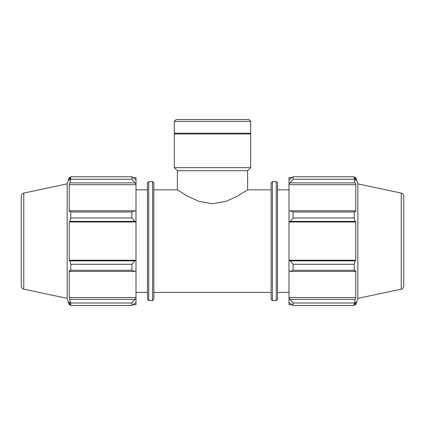 <?xml version="1.0" encoding="UTF-8"?>
<svg xmlns="http://www.w3.org/2000/svg" width="425" height="425" viewBox="0 0 425 425"><rect width="100%" height="100%" fill="white"/><g stroke="black" fill="none" stroke-linecap="round" stroke-linejoin="round"><path stroke-width="0.64" d="M153.85 189.821L177.374 189.821L187.776 196.302L198.916 201.344L212.5 203.74L226.084 201.344L237.224 196.302L247.626 189.821L271.15 189.821M134.635 271.437L136 270.805L136 260.451L134.635 260.86L131.899 264.276L131.899 270.247L134.635 271.437L69.881 271.437L69.217 270.486L69.217 297.537L70.768 302.998L70.768 305.474L69.217 301.782L69.217 304.725L70.385 304.725M136 270.805L136 298.143L131.899 302.998L131.899 305.474L136 302.43L136 298.143M136 302.43L136 304.725L133.089 304.725M133.089 177.512L136 177.512L136 179.802L131.899 176.763L131.899 179.238L136 184.094L136 179.802M136 184.094L136 211.432L134.635 210.8L131.899 211.99L131.899 217.961L134.635 221.372L136 221.786L136 211.432M136 221.786L136 260.451M131.899 270.247L70.768 270.247L69.881 271.437M131.899 305.474L70.768 305.474M131.899 179.238L70.768 179.238L69.881 182.877L134.635 182.877M23.758 193.088C22.196 193.534 21.362 194.565 21.25 196.185L21.25 286.052C22.615 290.121 23.109 288.463 23.758 289.149L23.758 193.088L67.15 183.866L69.217 177.512L69.217 180.455L70.768 176.763L131.899 176.763M70.768 176.763L70.768 179.238M136 221.993L69.217 221.993L69.881 221.372L134.635 221.372M131.899 217.961L70.768 217.961L69.881 221.372M134.635 260.86L69.881 260.86L70.768 264.276L70.768 270.247M69.881 260.86L69.217 260.243L69.217 221.993M134.635 210.8L69.881 210.8L70.768 211.99L70.768 217.961M69.881 210.8L69.217 211.746L69.217 184.7L69.881 182.877M67.15 183.866L67.15 298.371L69.217 304.725M70.768 302.998L131.899 302.998M134.635 299.359L69.881 299.359M70.768 264.276L131.899 264.276M70.768 211.99L131.899 211.99M148.739 181.613L147.475 182.883L147.475 299.354L148.739 300.618L148.739 181.613L152.586 181.613L152.586 300.618L153.85 299.354L153.85 182.883L152.586 181.613M136 297.537L69.217 297.537M136 260.243L69.217 260.243M136 184.7L69.217 184.7M136 189.821L147.475 189.821M290.365 271.437L293.101 270.247L293.101 264.276L290.365 260.86L289 260.451L289 270.805L290.365 271.437L355.119 271.437L354.232 270.247L293.101 270.247M289 260.451L289 221.786L290.365 221.372L293.101 217.961L293.101 211.99L290.365 210.8L289 211.432L289 221.786M289 211.432L289 184.094L293.101 179.238L293.101 176.763L289 179.802L289 184.094M289 179.802L289 177.512L291.911 177.512M291.911 304.725L289 304.725L289 302.43L293.101 305.474L293.101 302.998L289 298.143L289 302.43M289 298.143L289 270.805M289 260.243L355.783 260.243L355.119 260.86L290.365 260.86M293.101 264.276L354.232 264.276L355.119 260.86M289 297.537L355.783 297.537L355.119 299.359L290.365 299.359M293.101 302.998L354.232 302.998L355.119 299.359M401.243 193.088C402.804 193.534 403.638 194.565 403.75 196.185L403.75 286.052C402.889 288.458 402.055 289.489 401.243 289.149L401.243 193.088L357.85 183.866L355.783 177.512L355.783 180.455L354.232 176.763L354.232 179.238L293.101 179.238M293.101 176.763L354.232 176.763M290.365 182.877L355.119 182.877L355.783 184.7L355.783 211.746L355.119 210.8L290.365 210.8M293.101 211.99L354.232 211.99L355.119 210.8M357.85 183.866L357.85 298.371L355.783 304.725L355.783 301.782L354.232 305.474L293.101 305.474M355.119 182.877L354.232 179.238M354.232 211.99L354.232 217.961L293.101 217.961M290.365 221.372L355.119 221.372L354.232 217.961M355.119 221.372L355.783 221.993L355.783 260.243M354.232 264.276L354.232 270.247M355.119 271.437L355.783 270.486L355.783 297.537M354.232 302.998L354.232 305.474M289 221.993L355.783 221.993M289 184.7L355.783 184.7M277.525 299.354L277.525 182.883L276.261 181.613L276.261 300.618L277.525 299.354M276.261 300.618L272.414 300.618L272.414 181.613L276.261 181.613M272.414 181.613L271.15 182.883L271.15 299.354L272.414 300.618M277.525 189.821L289 189.821M174.319 121.359L250.681 121.359L248.848 119.526L176.152 119.526L174.319 121.359L174.319 133.206L250.681 133.206L250.681 121.359M177.374 189.821L177.374 170.712L247.626 170.712L250.681 167.657L250.681 133.965L174.319 133.965L174.319 167.657L250.681 167.657M177.374 170.712L174.319 167.657M175.079 133.965L174.319 133.206M153.85 292.416L271.15 292.416M148.739 300.618L152.586 300.618M69.217 177.512L70.385 177.512M23.758 289.149L67.15 298.371M136 292.416L147.475 292.416M354.615 304.725L355.783 304.725M354.615 177.512L355.783 177.512M401.243 289.149L357.85 298.371M277.525 292.416L289 292.416M247.626 189.821L247.626 170.712M249.921 133.965L250.681 133.206"/></g></svg>

